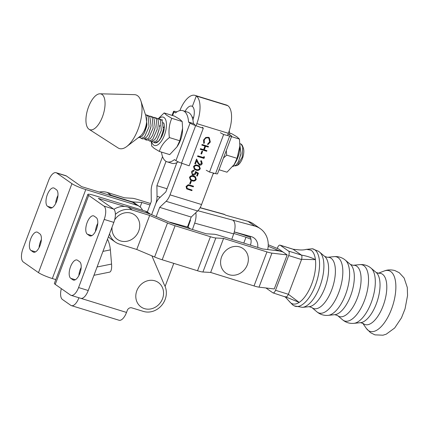 <?xml version="1.0" encoding="UTF-8"?>
<svg xmlns="http://www.w3.org/2000/svg" width="429" height="429" viewBox="0 0 429 429"><rect width="100%" height="100%" fill="white"/><g stroke="black" fill="none" stroke-linecap="round" stroke-linejoin="round"><path stroke-width="0.64" d="M57.969 195.426A9.733 4.258 -73 0 0 56.96 197.694A9.733 4.258 -73 0 0 55.652 203.555M54.333 188.24A9.733 4.258 -73 0 0 53.791 187.972A9.733 4.258 -73 0 0 47.308 194.734A9.733 4.258 -73 0 0 47.539 206.317L49.635 207.781A9.733 4.258 -73 0 0 50.177 208.049A9.733 4.258 -73 0 0 56.891 200.643A9.733 4.258 -73 0 0 56.43 189.709L54.333 188.24M41.377 239.564A9.733 4.258 -73 0 0 40.369 241.838A9.733 4.258 -73 0 0 39.06 247.699M37.741 232.384A9.733 4.258 -73 0 0 37.2 232.116A9.733 4.258 -73 0 0 30.711 238.878A9.733 4.258 -73 0 0 30.947 250.456L33.044 251.925A9.733 4.258 -73 0 0 33.585 252.193A9.733 4.258 -73 0 0 40.299 244.787A9.733 4.258 -73 0 0 39.838 233.848L37.741 232.384M96.466 229.172A9.733 4.258 107 0 1 89.983 235.929A9.733 4.258 107 0 1 89.436 235.666L87.344 234.196A9.733 4.258 107 0 1 86.878 223.257A9.733 4.258 107 0 1 93.592 215.857A9.733 4.258 107 0 1 94.139 216.119L96.23 217.589A9.733 4.258 107 0 1 96.466 229.172M79.874 273.311A9.733 4.258 107 0 1 73.391 280.073A9.733 4.258 107 0 1 72.844 279.805L70.753 278.335A9.733 4.258 107 0 1 70.286 267.401A9.733 4.258 107 0 1 77 259.995A9.733 4.258 107 0 1 77.547 260.264L79.638 261.733A9.733 4.258 107 0 1 79.874 273.311M78.931 297.753L126.523 312.435L127.306 310.349A3.743 3.33 -55 0 1 131.832 307.861L143.415 311.416A17.964 15.996 125 0 0 162.178 304.729A17.964 15.996 125 0 0 164.237 284.679L151.887 255.84M124.78 206.467L98.343 198.364L113.567 209.025A11.229 4.917 107 0 1 113.841 222.388L104.188 219.428L78.582 287.553L88.235 290.513L113.841 222.388M55.813 279.606L52.333 278.539A11.229 1.421 -159.4 0 1 38.487 272.64L71.933 183.666A11.229 1.421 20.6 0 0 85.773 189.559L136.937 205.244A11.229 9.996 -55 0 1 139.463 206.472L135.269 203.539A11.229 9.996 125 0 0 132.749 202.311L81.585 186.626L66.361 175.96A11.229 4.917 -73 0 0 65.734 175.649L56.081 172.694A11.229 4.917 107 0 1 56.708 173L66.361 175.96M38.487 272.64L23.263 261.98A11.229 4.917 107 0 1 22.994 248.616L48.6 180.491A11.229 4.917 107 0 1 56.081 172.694M139.463 206.472A11.229 9.996 -55 0 1 142.562 210.269M71.933 183.666L56.708 173M78.582 287.553A11.229 4.917 -73 0 1 71.096 295.356A11.229 4.917 -73 0 1 70.469 295.045L55.25 284.384A11.229 1.421 -159.4 0 1 54.386 283.392L87.832 194.412A11.229 1.421 20.6 0 0 88.69 195.404L55.25 284.384M61.331 288.642A11.229 4.917 -73 0 0 62.409 299.458L70.79 305.33A11.229 4.917 -73 0 0 71.418 305.636A11.229 4.917 -73 0 0 78.898 297.833M126.523 312.435A11.229 4.917 107 0 1 119.037 320.238L71.418 305.636M150.649 214.312L147.839 212.344A11.229 9.996 125 0 0 145.318 211.116L94.155 195.426A11.229 1.421 20.6 0 0 87.832 194.412M104.188 219.428A11.229 4.917 -73 0 0 103.915 206.065L88.69 195.404M95.453 231.44A9.733 4.258 107 0 1 97.774 223.305M78.861 275.579A9.733 4.258 107 0 1 81.183 267.449M88.235 290.513A11.229 4.917 107 0 1 80.749 298.316L71.096 295.356M97.077 266.988L111.561 264.06L110.376 249.882L102.939 251.383M111.561 264.06A11.229 3.738 78.6 0 1 109.593 272.136L93.951 275.295M107.513 239.216A11.229 3.738 78.6 0 1 110.376 249.882M200.123 207.641L224.094 214.259A11.229 4.875 105.4 0 1 224.78 214.586L200.059 207.765M267.717 249.56A22.458 19.991 125 0 0 260.29 228.662L253.587 223.965A22.458 19.991 125 0 0 248.042 221.359L225.616 215.17L224.78 214.586M190.455 228.882L188.036 227.188L171.139 222.528A16.844 14.994 125 0 0 169.38 222.163M233.365 239.832A16.844 14.994 125 0 0 231.799 239.269M231.778 239.339L233.676 233.891L194.675 223.123L192.444 229.499M197.892 210.725L254.746 226.056L248.042 221.359M233.156 220.452A11.229 4.875 105.4 0 1 233.676 233.891M190.117 219.932L190.487 220.19L188.036 227.188M194.675 223.123A11.229 4.875 -74.6 0 0 195.79 212.72M234.277 231.917L251.078 236.556A11.229 9.996 -55 0 1 253.85 237.859A11.229 9.996 -55 0 1 257.722 247.404M249.882 236.229A11.229 9.996 -55 0 1 250.456 245.05L250.423 245.136M260.29 228.662A22.458 19.991 125 0 0 254.746 226.056M99.335 192.063A18.34 16.329 -55 0 1 107.186 192.433L124.533 197.828L132.277 198.268A11.229 1.4 -159.2 0 1 137.666 199.523L150.531 203.518M234.272 231.955L241.811 234.298A11.229 1.4 -159.2 0 1 248.498 236.711L250.477 237.516M268.243 244.761L278.786 249.061L287.162 254.928L271.932 253.126A11.229 1.4 20.8 0 1 266.951 251.909L223.573 238.422L215.835 237.982A11.229 1.4 20.8 0 1 210.441 236.728L175.096 225.74A11.229 1.4 20.8 0 1 167.524 222.962L149.678 215.438L136.76 249.469L154.606 256.987A11.229 1.4 20.8 0 0 162.183 259.765L197.522 270.758A11.229 1.4 20.8 0 0 202.917 272.007L210.655 272.447L223.573 238.422M115.385 214.382A18.34 16.329 -55 0 1 132.325 210.044L128.137 207.11L145.485 212.505A11.229 1.4 20.8 0 1 153.062 215.283L170.908 222.807L206.252 233.794L213.991 234.234A11.229 1.4 20.8 0 1 219.385 235.483L262.757 248.976L277.992 250.777A11.229 1.4 20.8 0 1 282.974 251.995A11.229 1.4 -159.2 0 1 276.281 249.581L268.189 246.278M250.949 239.253L245.999 237.232L233.826 233.446M243.785 243.071L245.999 237.232M149.984 204.982L141.86 202.456L134.121 202.016A11.229 1.4 -159.2 0 1 128.727 200.767L111.374 195.372A18.34 16.329 125 0 0 108.017 194.728M140.133 206.998L141.86 202.456M136.76 249.469L119.407 244.069A18.34 16.329 -55 0 1 115.342 242.079A18.34 16.329 -55 0 1 109.534 233.843M132.325 210.044L149.678 215.438M210.655 272.447L254.032 285.934A11.229 1.4 20.8 0 0 259.014 287.151L274.249 288.958L287.162 254.928L274.249 288.958M108.457 236.701A18.34 16.329 125 0 0 111.154 239.146L115.342 242.079M128.137 207.11A18.34 16.329 125 0 0 113.932 209.331M150.847 308.912A14.972 13.331 -55 0 1 135.843 297.506A14.972 13.331 -55 0 1 148.52 280.545A14.972 13.331 -55 0 1 163.524 291.956A14.972 13.331 -55 0 1 150.847 308.912M114.64 219.873A14.972 13.331 -55 0 1 121.23 214.044A14.972 13.331 -55 0 1 138.958 220.774A14.972 13.331 -55 0 1 130.507 240.074A14.972 13.331 -55 0 1 112.049 227.15M239.103 273.847A14.972 13.331 -55 0 1 221.375 267.111A14.972 13.331 -55 0 1 229.826 247.812A14.972 13.331 -55 0 1 247.56 254.547A14.972 13.331 -55 0 1 239.103 273.847M213.09 173.884A26.764 11.717 -72.9 0 0 214.21 173.257M206.247 170.259L209.518 172.061L223.643 134.529L220.367 132.727M209.518 172.061L215.562 173.606A5.615 0.708 20.6 0 0 217.541 173.777L231.665 136.245A5.615 0.708 -159.4 0 0 231.236 135.752L229.751 134.711A26.764 11.717 -72.9 0 0 229.225 130.824M231.665 136.245A5.615 0.708 -159.4 0 1 229.681 136.068L223.643 134.529M228.03 134.18L229.751 134.711M202.515 127.241L203.287 128.276L189.162 165.809L181.531 163.154A5.615 0.708 20.6 0 1 175.933 160.639L174.447 159.599A26.764 11.717 107.1 0 1 167.106 161.83A26.764 11.717 107.1 0 1 165.615 161.095A26.764 11.717 107.1 0 1 161.513 152.097M178.233 161.851A26.764 11.717 107.1 0 1 171.932 163.315L167.106 161.83M172.608 115.54L173.992 111.856L175.477 112.897A26.764 11.717 107.1 0 1 182.818 110.661L187.645 112.146A26.764 11.717 107.1 0 1 193.393 123.547L194.879 124.587M203.287 128.276L195.656 125.622A5.615 0.708 -159.4 0 1 190.058 123.107L188.572 122.067A26.764 11.717 107.1 0 0 182.818 110.661M173.992 111.856A5.615 0.708 -159.4 0 1 173.563 111.358A5.615 0.708 -159.4 0 1 175.547 111.535L176.893 111.878M193.393 123.547L188.572 122.067M360.548 322.678A26.743 11.717 107.3 0 0 377.499 300.413A26.743 11.717 107.3 0 0 376.163 272.458L378.839 273.289A26.743 11.717 107.3 0 1 382.496 274.228A26.743 11.717 107.3 0 1 383.054 306.027A26.743 11.717 107.3 0 1 363.658 323.847A26.743 11.717 107.3 0 1 363.224 323.509L360.548 322.678L353.887 323.343A29.403 12.881 107.3 0 0 372.528 298.863A29.403 12.881 107.3 0 0 371.058 268.136L369.932 267.267C366.865 265.17 363.481 264.291 359.792 264.634A29.403 12.881 107.3 0 1 363.808 265.658A29.403 12.881 107.3 0 1 364.425 300.616A29.403 12.881 107.3 0 1 343.103 320.206A29.403 12.881 107.3 0 1 342.626 319.841L343.747 320.704C346.82 322.806 350.198 323.68 353.887 323.343M284.92 296.584L289.58 301.716A28.502 12.489 -72.7 0 0 291.023 303.078A28.502 12.489 -72.7 0 0 299.19 302.407A28.502 12.489 -72.7 0 0 315.428 259.631C314.832 255.014 313.385 251.871 311.095 250.198L306.419 249.329C304.156 250.037 301.212 250.171 297.592 249.721L293.087 249.238L280.234 245.243A3.743 1.641 -72.7 0 0 280.03 245.141A3.743 1.641 -72.7 0 0 277.52 247.737L277.252 248.434M301.469 255.11C302.032 255.797 302.08 257.207 301.608 259.331L315.428 259.631C311.1 257.416 306.445 255.909 301.469 255.11L293.087 249.238M265.937 287.972L272.796 292.776A3.743 1.641 -72.7 0 0 273.005 292.878A3.743 1.641 -72.7 0 0 275.515 290.283L288.363 294.278L301.544 259.556L288.69 255.561A3.743 1.641 -72.7 0 0 288.615 251.11L280.234 245.243M288.363 294.278L299.19 302.407L288.127 297.876M275.515 290.283L288.69 255.561M288.326 294.369C287.446 296.364 286.556 297.163 285.666 296.777M273.005 292.878L288.127 297.871M297.592 249.721L293.071 249.228M190.68 181.059L191.339 181.263L190.337 183.934L189.677 183.73L190.68 181.059M198.423 173.198L197.351 176.051L196.691 175.847L197.581 173.482L196.032 172.587L195.849 173.445C195.216 174.791 194.24 175.3 192.921 174.984L192.267 174.673L191.565 171.863C192.106 170.683 192.98 170.163 194.176 170.302L193.94 170.924L192.208 172.104C191.892 173.214 192.219 173.97 193.179 174.367L195.233 173.128L195.474 171.498L198.423 173.198M192.653 174.099L193.179 174.367M201.582 163.336L200.702 161.272L200.938 160.65L201.544 160.95L202.231 163.572C201.662 164.827 200.761 165.331 199.528 165.085L197.748 162.972L196.686 160.703L195.468 163.937L194.809 163.733L196.584 159.014L198.236 162.527L199.71 164.446L201.582 163.336M201.04 161.443L200.702 161.272M199.254 164.205L199.71 164.446M201.946 151.115L202.606 151.319L201.603 153.995L200.944 153.791L201.946 151.115M210.328 142.058L207.84 144.675L207.657 144.01L209.679 141.817L208.859 138.256L208.113 137.897C206.322 137.57 205.024 138.331 204.22 140.186L204.36 142.996L203.77 143.425L203.561 139.988L205.764 137.468L208.387 137.291L209.309 137.73L210.328 142.058L207.7 144.578M192.921 119.911A11.98 5.245 -72.9 0 0 192.358 106.43L196.284 96.005A23.209 10.157 107.1 0 1 196.836 123.616L196.032 125.751M181.907 163.283L170.029 194.857A11.229 4.917 107.1 0 1 166.098 201.303L159.674 207.368L156.199 216.607M185.092 111.363A11.98 5.245 107.1 0 1 191.693 106.097A11.98 5.245 107.1 0 1 192.358 106.43L196.284 96.005L227.81 105.684A23.209 10.157 107.1 0 1 228.362 133.296L227.526 135.521M213.406 173.053L201.56 204.536A11.229 4.917 107.1 0 1 197.63 210.982L191.205 217.053L159.674 207.368M202.048 144.487L208.483 146.466L208.247 147.088L205.609 146.278L204.268 149.839L206.907 150.654L206.676 151.276L200.241 149.297L200.472 148.675L203.609 149.641L204.949 146.075L201.818 145.109L202.048 144.487M203.968 156.51L204.477 157.121L203.989 158.403L197.554 156.429L197.79 155.807L203.566 157.577L203.968 156.51M193.533 166.634C194.621 165.015 196.037 164.586 197.785 165.347L199.437 166.082L200.3 168.71C199.212 170.356 197.78 170.806 196.01 170.072L194.434 169.348L193.533 166.634M189.511 177.327C190.599 175.708 192.015 175.279 193.763 176.04L195.415 176.78L196.273 179.402C195.184 181.049 193.758 181.499 191.988 180.765L190.406 180.041L189.511 177.327M189.645 185.012L193.527 186.207L193.297 186.829L188.572 185.414L186.738 186.647L187.258 188.476L192.09 190.042L191.854 190.664L186.685 188.894L186.068 186.476L188.24 184.722L189.645 185.012M160.167 197.276L157.035 196.316A11.234 4.917 -72.9 0 1 155.486 204.435L151.625 214.693L155.486 204.435A11.234 4.917 107.1 0 1 159.416 197.983L165.841 191.924L176.845 162.666M191.205 217.053L187.452 227.027M173.777 263.374L165.101 286.427M208.784 138.208L208.113 137.897M207.968 137.8C206.183 137.468 204.885 138.235 204.081 140.09L204.22 140.186M204.081 140.09L204.36 142.996M204.22 142.9L203.689 143.286M209.234 137.682L210.189 141.956M208.328 146.412L208.247 147.088M208.108 146.991L205.609 146.278M205.47 146.176L204.268 149.839M206.751 150.606L206.676 151.276M206.537 151.18L200.257 149.249M201.834 145.061L204.949 146.075M202.45 151.271L201.603 153.995M201.464 153.893L200.96 153.743M203.952 156.558L204.477 157.121M204.333 157.019L203.989 158.403M203.85 158.306L197.576 156.381M201.474 160.902L202.231 163.572M202.091 163.476C201.523 164.731 200.622 165.235 199.388 164.988L199.528 165.085M199.388 164.988L198.917 164.774M195.468 163.937L196.686 160.703M195.329 163.84L194.825 163.685M196.541 159.121L198.236 162.527M198.096 162.43L199.571 164.35M199.367 166.034L200.3 168.71M200.161 168.613C199.072 170.254 197.64 170.71 195.871 169.97L196.01 170.072M195.871 169.97L194.364 169.299M198.9 166.549L197.415 165.873C196.064 165.24 194.938 165.535 194.047 166.758L194.863 168.79M194.589 168.586L196.246 169.444C197.608 170.04 198.734 169.734 199.63 168.527L198.976 166.597L197.554 165.969C196.203 165.342 195.077 165.637 194.187 166.854L194.793 168.742M198.278 173.112L197.351 176.051M197.211 175.949L196.713 175.799M196.032 172.587L197.581 173.482M195.892 172.49L195.849 173.445M195.71 173.348C195.077 174.689 194.101 175.204 192.782 174.887L192.921 174.984M192.782 174.887L192.203 174.624M194.01 170.281L193.94 170.924M193.801 170.828L192.208 172.104M192.069 172.008C191.752 173.118 192.074 173.868 193.039 174.271M195.345 176.727L196.273 179.402M196.133 179.306C195.045 180.947 193.618 181.403 191.849 180.663L191.988 180.765M191.849 180.663L190.342 179.992M194.879 177.241L193.393 176.566C192.042 175.938 190.916 176.233 190.02 177.45L190.841 179.483M190.567 179.284L192.224 180.142C193.581 180.732 194.712 180.427 195.608 179.22L194.948 177.29L193.533 176.662C192.181 176.035 191.055 176.33 190.16 177.552L190.771 179.435M191.184 181.215L190.337 183.934M190.197 183.837L189.693 183.682M193.372 186.159L193.297 186.829M193.157 186.733L188.572 185.414M188.433 185.312L186.738 186.647M186.599 186.545L187.258 188.476M191.929 189.988L191.854 190.664M191.715 190.567L186.615 188.846M162.537 156.617L152.713 182.727A11.229 4.917 -72.9 0 0 151.164 190.841L151.292 201.496L147.335 212.017M157.035 196.316L156.901 185.66L166.039 161.368M167.026 188.771L156.901 185.66M194.986 95.367L226.517 105.046A23.209 10.157 -72.9 0 1 227.81 105.684L196.284 96.005A23.209 10.157 -72.9 0 0 194.986 95.367A23.209 10.157 -72.9 0 0 179.864 110.596M226.287 150.536L226.684 155.137L223.493 157.969M239.854 145.973L239.806 147.817A14.833 6.494 107.1 0 1 235.124 163.063L234.196 164.505L237.06 158.322L239.854 145.973L239.441 139.082L236.969 136.819L231.757 133.714L229.595 133.049M219.053 169.761L226.995 172.195L234.196 164.505M226.684 155.137L237.06 158.322M231.515 136.647L239.441 139.082M141.238 138.422L142.98 138.953L146.284 137.441L148.472 134.207L150.793 127.284L151.056 125.654L149.898 117.01L148.718 115.776L146.225 114.892L148.161 116.479L149.056 126.753L144.541 136.905L141.238 138.422L140.192 137.634M145.506 114.763L146.225 114.892M239.838 143.661L240.953 144.101L242.75 146.605A11.98 5.245 -72.9 0 0 242.567 146.058A11.98 5.245 -72.9 0 0 241.232 144.187A11.98 5.245 -72.9 0 0 240.572 143.865L240.202 143.747M157.234 118.543L159.234 119.01L160.419 120.243L161.309 130.518L156.799 140.669L153.496 142.187L152.451 141.398M161.32 119.798L162.57 119.911M153.496 142.187L155.234 142.718L158.542 141.205L160.73 137.972L163.052 131.049L163.315 129.419L162.157 120.774L160.977 119.541L158.483 118.656M153.148 117.289L155.148 117.755L156.333 118.989L157.228 129.263L152.713 139.414L149.41 140.932L148.364 140.144M149.41 140.932L151.153 141.463L154.456 139.951L156.644 136.717L158.966 129.794L159.229 128.164L158.07 119.519L156.891 118.286L154.397 117.401M145.426 138.229L146.262 139.709M149.061 116.034L151.062 116.5L152.247 117.734L153.142 128.008L148.627 138.159L145.324 139.677L144.278 138.889M145.324 139.677L147.067 140.208L150.37 138.696L152.558 135.462L154.88 128.539L155.142 126.909L153.984 118.265L152.804 117.031L150.311 116.146M232.754 166.522L236.175 165.042L238.363 161.808L240.685 154.89L240.948 153.26L239.865 144.734M239.194 152.81L238.942 154.354L234.432 164.505L233.789 165.122M242.187 146.418A10.108 4.424 107.1 0 1 242.905 147.185M242.567 146.058L243.313 148A10.108 4.424 107.1 0 1 242.894 157.105A10.108 4.424 107.1 0 1 238.133 164.881L237.355 165.417L242.235 157.089L242.75 146.605M235.172 165.937L237.355 165.417M88.975 129.231A18.715 8.194 107.1 0 1 87.714 109.293A18.715 8.194 107.1 0 1 100 93.795A18.715 8.194 107.1 0 1 102.022 94.46A18.715 8.194 107.1 0 1 102.547 116.554A18.715 8.194 107.1 0 1 89.093 129.311A18.715 8.194 107.1 0 1 88.975 129.231M100 93.795L134.422 94.648A28.073 12.291 107.1 0 1 137.457 95.646A28.073 12.291 107.1 0 1 140.841 100.745A28.073 12.291 107.1 0 1 126.796 146.482A28.073 12.291 107.1 0 1 118.061 147.925L89.093 129.311M140.841 100.745L146.16 116.726A11.98 5.245 107.1 0 1 140.165 136.24L126.796 146.482M138.438 137.559L138.894 137.698L142.197 136.186L144.385 132.952L146.97 124.399L145.86 115.835M238.583 161.358L240.883 153.727M160.73 137.972L163.041 131.387L163.315 129.419M156.644 136.717L158.955 130.132L159.229 128.164M152.558 135.462L154.869 128.877L155.142 126.909M148.472 134.207L150.783 127.622L151.056 125.654M144.385 132.952L146.702 126.367L146.97 124.399M164.039 126.909L163.47 127.654M163.68 130.389L164.05 129.697M159.958 125.654L159.384 126.399M159.336 151.432L169.712 154.617L176.93 146.922L179.783 140.76L182.588 128.389L182.18 121.514L179.708 119.241L174.501 116.125L164.125 112.94L166.597 115.213L171.804 118.329C169.208 124.179 168.409 130.593 169.407 137.575C164.264 141.629 160.907 146.251 159.336 151.432L154.129 148.316L151.662 146.037L151.271 141.554M151.678 141.543A14.833 6.494 -72.9 0 0 153.689 145.077A14.833 6.494 -72.9 0 0 164.409 135.194A14.833 6.494 -72.9 0 0 164.06 117.535A14.833 6.494 -72.9 0 0 158.73 118.731M158.349 118.618L164.125 112.94M182.18 121.514L171.804 118.329M179.783 140.76L169.407 137.575M163.787 123.069A10.666 4.671 107.1 0 1 160.988 137.902C158.746 141.795 156.59 143.409 154.515 142.744L154.268 142.423M176.93 146.922L177.858 145.479A14.833 6.494 -72.9 0 0 182.539 130.234L182.588 128.389M160.988 137.902L159.572 139.924M164.017 123.75L163.106 122.576M89.436 235.666L90.583 236.014M72.844 279.805L73.992 280.158M136.937 205.244L132.749 202.311M148.997 213.696L145.318 211.116M103.915 206.065L113.567 209.025M85.773 189.559L52.333 278.539M70.753 278.335L75.348 279.746M87.344 234.196L91.94 235.607M33.044 251.925L34.186 252.273M30.947 250.456L35.543 251.866M49.635 207.781L50.778 208.135M47.539 206.317L52.134 207.722M172.034 223.155L171.139 222.528M275.922 250.536L276.281 249.581M133.848 202.729L134.121 202.016M128.62 201.045L128.727 200.767M107.186 192.433L111.374 195.372M154.606 256.987L167.524 222.962M162.183 259.765L175.096 225.74M197.522 270.758L210.441 236.728M202.917 272.007L215.835 237.982M254.032 285.934L266.951 251.909M259.014 287.151L271.932 253.126M215.562 173.606L229.681 136.068M181.531 163.154L195.656 125.622M175.933 160.639L190.058 123.107M334.84 314.682A26.743 11.717 107.3 0 0 351.791 292.417A26.743 11.717 107.3 0 0 350.455 264.468L353.137 265.299A26.743 11.717 107.3 0 1 356.789 266.232A26.743 11.717 107.3 0 1 357.352 298.032A26.743 11.717 107.3 0 1 337.955 315.851A26.743 11.717 107.3 0 1 337.521 315.513L334.84 314.682L328.185 315.347A29.403 12.881 107.3 0 0 346.82 290.873A29.403 12.881 107.3 0 0 345.35 260.14L344.23 259.277C341.157 257.175 337.779 256.295 334.089 256.639A29.403 12.881 107.3 0 1 338.106 257.668A29.403 12.881 107.3 0 1 338.722 292.626A29.403 12.881 107.3 0 1 317.401 312.215A29.403 12.881 107.3 0 1 316.918 311.845L318.045 312.714C321.112 314.811 324.496 315.69 328.185 315.347M309.137 306.687A26.743 11.717 107.3 0 0 326.088 284.422A26.743 11.717 107.3 0 0 324.753 256.472L327.434 257.303A26.743 11.717 107.3 0 1 331.086 258.242A26.743 11.717 107.3 0 1 331.649 290.042A26.743 11.717 107.3 0 1 312.253 307.856A26.743 11.717 107.3 0 1 311.819 307.523L309.137 306.687L302.483 307.357A29.403 12.881 107.3 0 0 321.117 282.877A29.403 12.881 107.3 0 0 319.648 252.15L318.527 251.281L312.237 248.745A30.019 13.154 107.3 0 1 314.73 249.758A30.019 13.154 107.3 0 1 315.744 284.411A30.019 13.154 107.3 0 1 294.444 305.952L302.483 307.357M368.372 330.528A31.778 13.921 107.3 0 1 366.323 328.41L370.565 332.716L374.93 334.861L382.958 335.205L386.207 334.191L394.675 327.997L401.464 317.851L405.046 308.859L407.55 295.57L407.293 287.457L404.102 277.965L399.243 272.71L394.889 270.57C389.135 269.058 385.424 270.522 384.175 271.01A31.778 13.921 107.3 0 1 390.755 271.578A31.778 13.921 107.3 0 1 391.42 309.357A31.778 13.921 107.3 0 1 368.372 330.528M288.615 251.11L301.464 255.105M201.56 204.536L170.029 194.857M228.362 133.296L196.836 123.616M197.63 210.982L166.098 201.303M193.629 117.466L192.079 116.988M172.056 115.374L173.563 111.358M362.677 323.139L366.323 328.41M378.18 273.284L384.175 271.01M337.521 315.513L342.626 319.841M353.137 265.299L359.792 264.634M311.819 307.523L316.918 311.845M327.434 257.303L334.089 256.639M305.705 249.474L312.237 248.745M294.444 305.952L292.755 304.96L289.243 301.297M324.753 256.472L319.648 252.15M350.455 264.468L345.35 260.14M376.163 272.458L371.058 268.136M280.03 245.141L292.857 249.131M238.363 161.808L238.781 160.988M240.948 153.26L240.841 154.134"/></g></svg>
